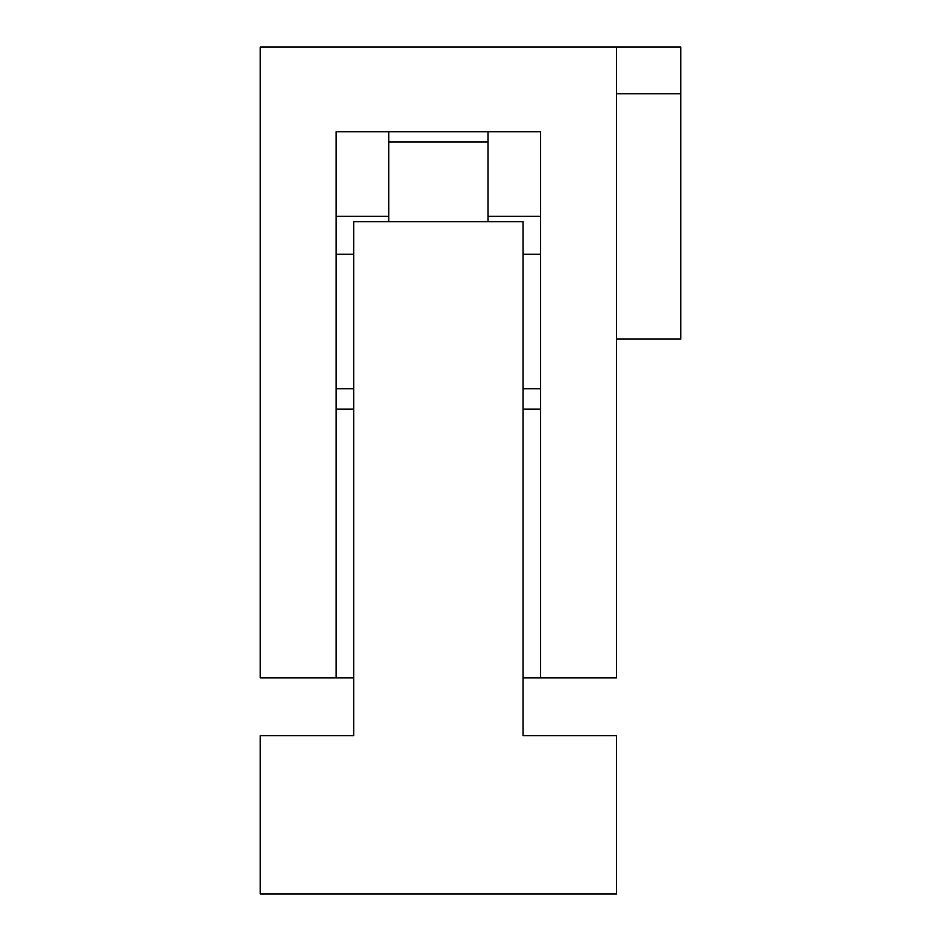 <?xml version="1.0" encoding="UTF-8"?>
<svg xmlns="http://www.w3.org/2000/svg" width="941" height="941" viewBox="0 0 941 941"><rect width="100%" height="100%" fill="white"/><g stroke="black" fill="none" stroke-linecap="round" stroke-linejoin="round"><path stroke-width="1.41" d="M616.52 47.05L616.52 677.849L540.593 677.849L540.593 131.74L336.16 131.74L336.16 677.849L260.234 677.849L260.234 47.05L680.766 47.05L680.766 339.089L616.52 339.089M616.52 93.771L680.766 93.771M260.234 893.95L260.234 735.662L353.687 735.662L353.687 221.688L523.067 221.688L523.067 735.662L616.52 735.662L616.52 893.95L260.234 893.95M540.593 677.849L523.067 677.849M353.687 677.849L336.16 677.849M540.593 409.17L523.067 409.17M353.687 409.17L336.16 409.17M540.593 388.727L523.067 388.727M540.593 254.258L523.067 254.258M488.026 141.915L388.727 141.915M353.687 254.258L336.16 254.258M353.687 388.727L336.16 388.727M388.727 131.74L388.727 216.289L336.16 216.289M388.727 216.289L388.727 221.629M488.026 221.688L488.026 131.74M540.593 216.289L488.026 216.289"/></g></svg>
